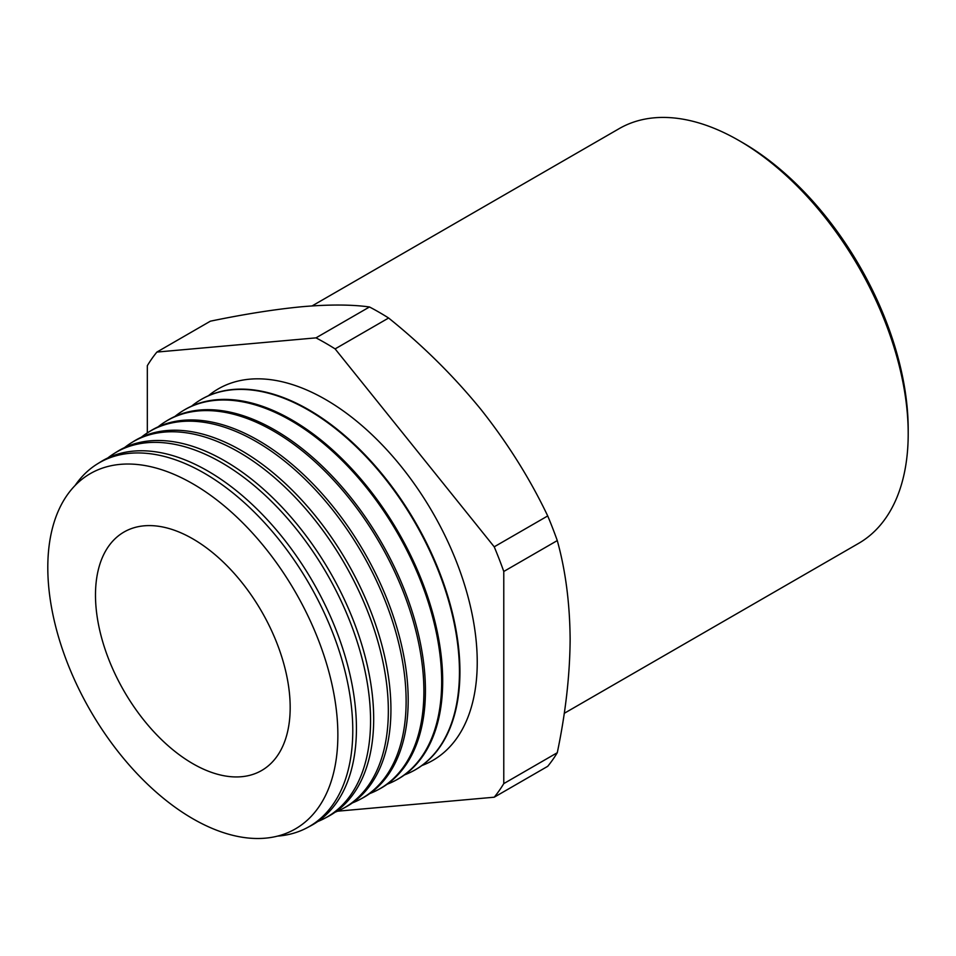 <?xml version="1.0" encoding="UTF-8"?>
<svg xmlns="http://www.w3.org/2000/svg" width="956" height="956" viewBox="0 0 956 956"><rect width="100%" height="100%" fill="white"/><g stroke="black" fill="none" stroke-linecap="round" stroke-linejoin="round"><path stroke-width="1.43" d="M742.681 142.683L738.892 140.496L742.681 142.683A234.089 135.155 60 0 1 908.2 429.375L908.2 433.761A239.442 138.25 -120 0 0 738.892 140.496A239.442 138.25 -120 0 0 738.88 140.496A239.442 138.25 -120 0 0 619.165 128.642L312.098 305.92M564.231 713.331L858.608 543.378A239.442 138.25 -120 0 0 908.2 433.761M75.058 485.54A210.021 121.257 60 0 1 97.333 463.935A210.021 121.257 60 0 1 204.273 473.184A210.021 121.257 60 0 1 352.776 730.396A210.021 121.257 60 0 1 307.318 827.633A210.021 121.257 60 0 1 277.467 836.13M337.862 734.997A205.11 118.413 -120 0 0 192.825 483.796A205.11 118.413 -120 0 0 47.8 567.529A205.11 118.413 -120 0 0 192.825 818.73A205.11 118.413 -120 0 0 337.862 734.997M307.318 827.633L310.951 825.697A210.153 121.328 -120 0 0 356.433 728.4A210.153 121.328 -120 0 0 207.834 471.021A210.153 121.328 -120 0 0 100.834 461.76L97.333 463.935M107.813 457.96A210.667 121.627 60 0 1 114.338 453.383A210.667 121.627 60 0 1 221.601 462.656A210.667 121.627 60 0 1 370.558 720.657A210.667 121.627 60 0 1 324.956 818.193A210.667 121.627 60 0 1 317.727 821.551M324.956 818.193L328.063 816.532A210.774 121.687 -120 0 0 373.688 718.948A210.774 121.687 -120 0 0 224.648 460.804A210.774 121.687 -120 0 0 117.325 451.519L114.338 453.383M124.567 447.587A211.3 121.998 60 0 1 131.331 442.819A211.3 121.998 60 0 1 238.916 452.128A211.3 121.998 60 0 1 388.339 710.917A211.3 121.998 60 0 1 342.595 808.752A211.3 121.998 60 0 1 335.09 812.218M342.595 808.752L345.176 807.366A211.396 122.045 -120 0 0 390.932 709.495A211.396 122.045 -120 0 0 241.45 450.587A211.396 122.045 -120 0 0 133.816 441.278L131.331 442.819M141.333 437.227A211.945 122.368 60 0 1 148.335 432.267A211.945 122.368 60 0 1 256.244 441.6A211.945 122.368 60 0 1 406.121 701.178A211.945 122.368 60 0 1 360.245 799.3A211.945 122.368 60 0 1 352.453 802.885M360.245 799.3L362.288 798.2A212.017 122.404 -120 0 0 408.188 700.043A212.017 122.404 -120 0 0 258.263 440.369A212.017 122.404 -120 0 0 150.307 431.036L148.335 432.267M158.099 426.854A212.591 122.738 60 0 1 165.328 421.716A212.591 122.738 60 0 1 273.571 431.072A212.591 122.738 60 0 1 423.89 691.439A212.591 122.738 60 0 1 377.883 789.859A212.591 122.738 60 0 1 369.805 793.552M377.883 789.859L379.413 789.047A212.638 122.774 -120 0 0 425.432 690.591A212.638 122.774 -120 0 0 275.077 430.164A212.638 122.774 -120 0 0 166.81 420.795L165.328 421.716M174.864 416.493A213.224 123.109 60 0 1 182.333 411.152A213.224 123.109 60 0 1 290.899 420.544A213.224 123.109 60 0 1 441.672 681.7A213.224 123.109 60 0 1 395.521 780.419A213.224 123.109 60 0 1 387.168 784.219M395.521 780.419L396.525 779.881A213.26 123.133 -120 0 0 442.688 681.138A213.26 123.133 -120 0 0 291.891 419.947A213.26 123.133 -120 0 0 183.301 410.554L182.333 411.152M191.63 406.121A213.869 123.479 60 0 1 199.326 400.6A213.869 123.479 60 0 1 308.226 410.016A213.869 123.479 60 0 1 459.454 671.948A213.869 123.479 60 0 1 413.159 770.966A213.869 123.479 60 0 1 404.531 774.886M413.398 770.847A213.881 123.491 -120 0 0 413.637 770.715A213.881 123.491 -120 0 0 459.932 671.686A213.881 123.491 -120 0 0 308.692 409.73A213.881 123.491 -120 0 0 199.792 400.313A213.881 123.491 -120 0 0 199.565 400.456M421.895 765.541A214.514 123.85 -120 0 0 477.235 662.209A214.514 123.85 -120 0 0 376.724 439.306A214.514 123.85 -120 0 0 208.396 395.76M147.332 432.901L147.332 365.682A283.562 163.715 60 0 1 156.892 352.071L315.994 337.862L369.482 306.972A283.562 163.715 60 0 1 379.054 312.23A283.562 163.715 60 0 1 388.614 318.013C423.042 345.702 453.837 376.222 481.023 409.55C507.744 443.309 529.983 478.765 547.716 515.941A283.562 163.715 60 0 1 557.276 540.582C565.546 570.338 569.824 603.212 570.135 639.229C569.884 675.151 565.594 712.985 557.276 752.719A283.562 163.715 60 0 1 547.716 766.318L494.216 797.208L337.528 811.202M192.825 763.677A137.664 79.479 60 0 1 102.005 639.265A137.664 79.479 60 0 1 127.483 530.221A137.664 79.479 60 0 1 192.825 538.861A137.664 79.479 60 0 1 281.817 657.071A137.664 79.479 60 0 1 264.979 768.385A137.664 79.479 60 0 1 192.825 763.677M315.994 337.862A283.562 163.715 60 0 1 325.554 343.12A283.562 163.715 60 0 1 335.114 348.904L388.614 318.013M335.114 348.904L494.216 546.82A283.562 163.715 60 0 1 503.776 571.473L503.776 783.609L557.276 752.719M503.776 783.609A283.562 163.715 60 0 1 494.216 797.208M494.216 546.82L547.716 515.941M503.776 571.473L557.276 540.582M156.892 352.071L210.392 321.18C244.808 314.058 275.615 309.206 302.801 306.649C329.521 304.402 351.748 304.51 369.482 306.972"/></g></svg>
